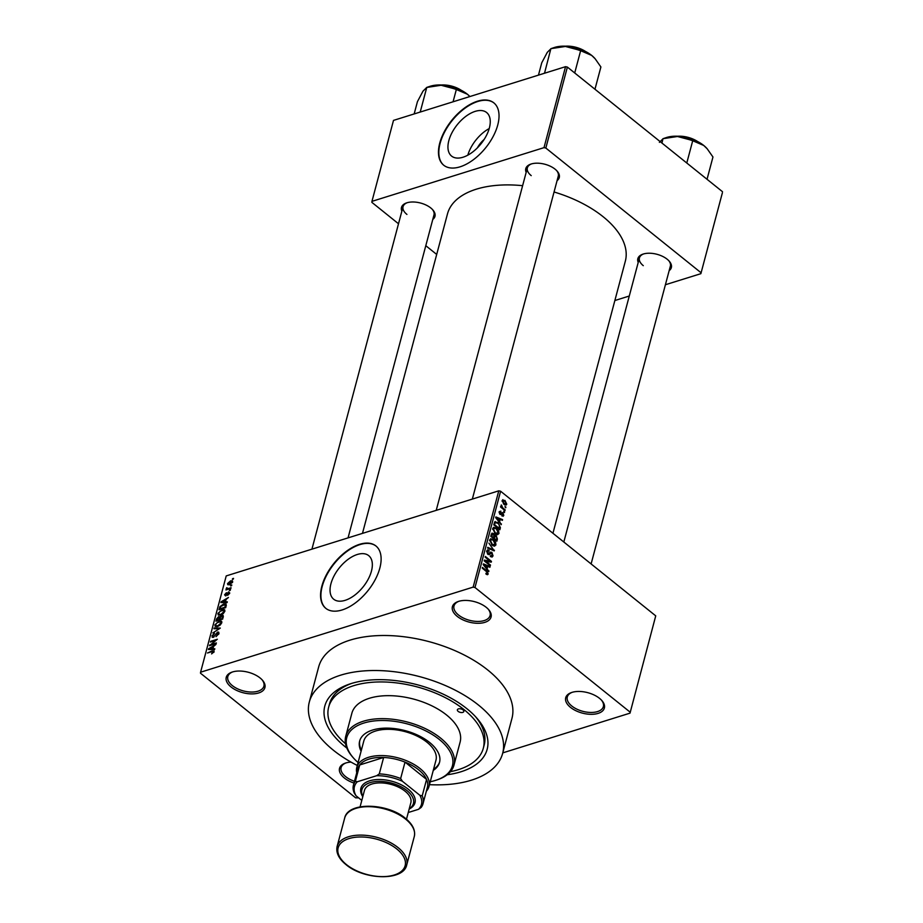 <?xml version="1.0" encoding="UTF-8"?>
<svg xmlns="http://www.w3.org/2000/svg" width="923" height="923" viewBox="0 0 923 923"><rect width="100%" height="100%" fill="white"/><g stroke="black" fill="none" stroke-linecap="round" stroke-linejoin="round"><path stroke-width="1.38" d="M260.067 677.944A20.006 10.568 14.9 0 1 262.397 680.136A20.006 10.568 14.9 0 1 257.125 693.369A20.006 10.568 14.9 0 1 231.073 686.989A20.006 10.568 14.9 0 1 232.135 672.082A20.006 10.568 14.9 0 1 260.067 677.944M232.746 671.886A18.668 9.865 -165.1 0 0 227.819 676.571A18.668 9.865 -165.1 0 0 232.331 685.593A18.668 9.865 -165.1 0 0 251.194 692.042A18.668 9.865 -165.1 0 0 263.909 686.17A18.668 9.865 -165.1 0 0 261.959 679.663M486.236 607.334A20.006 10.568 14.9 0 1 488.567 609.526A20.006 10.568 14.9 0 1 483.294 622.76A20.006 10.568 14.9 0 1 457.243 616.391A20.006 10.568 14.9 0 1 458.304 601.473A20.006 10.568 14.9 0 1 486.236 607.334M458.916 601.288A18.668 9.865 -165.1 0 0 453.989 605.961A18.668 9.865 -165.1 0 0 458.5 614.995A18.668 9.865 -165.1 0 0 477.364 621.433A18.668 9.865 -165.1 0 0 490.078 615.572A18.668 9.865 -165.1 0 0 488.129 609.053M599.535 698.353A20.006 10.568 14.9 0 1 601.854 700.545A20.006 10.568 14.9 0 1 596.581 713.791A20.006 10.568 14.9 0 1 570.541 707.41A20.006 10.568 14.9 0 1 571.591 692.504A20.006 10.568 14.9 0 1 599.535 698.353M572.214 692.308A18.668 9.865 -165.1 0 0 567.287 696.992A18.668 9.865 -165.1 0 0 571.799 706.014A18.668 9.865 -165.1 0 0 590.662 712.452A18.668 9.865 -165.1 0 0 603.365 706.591A18.668 9.865 -165.1 0 0 601.415 700.072M353.994 783.062A20.006 10.568 14.9 0 1 344.371 778.008A20.006 10.568 14.9 0 1 345.421 763.102A20.006 10.568 14.9 0 1 351.017 762.098M346.044 762.906A18.668 9.865 -165.1 0 0 341.118 767.59A18.668 9.865 -165.1 0 0 345.629 776.612A18.668 9.865 -165.1 0 0 354.467 781.285M371.45 571.095A27.955 15.241 -51.2 0 0 368.704 555.634A27.955 15.241 -51.2 0 0 347.994 559.43A27.955 15.241 -51.2 0 0 330.942 583.74A27.955 15.241 -51.2 0 0 333.688 599.212A27.955 15.241 -51.2 0 0 354.397 595.404A27.955 15.241 -51.2 0 0 371.45 571.095M379.838 568.083A40.012 21.817 -51.2 0 0 375.903 545.955A40.012 21.817 -51.2 0 0 346.263 551.4A40.012 21.817 -51.2 0 0 321.85 586.197A40.012 21.817 -51.2 0 0 325.784 608.326A40.012 21.817 -51.2 0 0 355.424 602.881A40.012 21.817 -51.2 0 0 379.838 568.083M376.076 546.093A40.012 21.817 -51.2 0 0 346.46 551.792A40.012 21.817 -51.2 0 0 322.196 586.474A40.012 21.817 -51.2 0 0 325.969 608.465M401.863 211.182A17.341 9.161 14.9 0 1 406.582 202.898A17.341 9.161 14.9 0 1 430.799 207.975A17.341 9.161 14.9 0 1 432.806 209.879A17.341 9.161 14.9 0 1 432.783 219.42M348.052 537.89L433.983 214.921A16.003 8.457 -165.1 0 0 432.368 209.406M526.156 172.382A17.341 9.161 14.9 0 1 530.875 164.098A17.341 9.161 14.9 0 1 555.092 169.174A17.341 9.161 14.9 0 1 557.1 171.078A17.341 9.161 14.9 0 1 557.088 180.608M472.345 499.078L558.277 176.12A16.003 8.457 -165.1 0 0 556.661 170.593M638.22 262.42A17.341 9.161 14.9 0 1 642.95 254.137A17.341 9.161 14.9 0 1 667.156 259.213A17.341 9.161 14.9 0 1 669.175 261.117A17.341 9.161 14.9 0 1 669.152 270.658M591.112 563.941L670.352 266.159A16.003 8.457 -165.1 0 0 668.737 260.632M346.863 748.08A84.016 44.396 14.9 0 1 345.098 746.695A84.016 44.396 14.9 0 1 349.54 684.081A84.016 44.396 14.9 0 1 466.876 708.679A84.016 44.396 14.9 0 1 476.637 717.898A84.016 44.396 14.9 0 1 447.159 774.766M450.459 771.663A80.013 42.273 -165.1 0 0 483.306 748.265L484.183 744.976A80.013 42.273 -165.1 0 0 475.345 716.479M429.46 784.665A100.019 52.853 -165.1 0 0 502.643 753.399A100.019 52.853 -165.1 0 0 478.483 705.057A100.019 52.853 -165.1 0 0 377.426 670.536A100.019 52.853 -165.1 0 0 309.332 701.965A100.019 52.853 -165.1 0 0 333.503 750.318A100.019 52.853 -165.1 0 0 357.293 765.467M502.643 753.399L511.953 718.394A100.019 52.853 -165.1 0 0 487.794 670.04A100.019 52.853 -165.1 0 0 386.737 635.52A100.019 52.853 -165.1 0 0 318.654 666.96L309.332 701.965M552.935 533.275L625.332 261.174A92.012 48.619 -165.1 0 0 603.1 216.697A92.012 48.619 -165.1 0 0 554.054 191.984M522.614 185.685A92.012 48.619 -165.1 0 0 447.493 213.859L362.474 533.379M477.364 147.888A17.71 9.657 128.8 0 1 484.148 139.442M489.363 127.974A27.955 15.241 -51.2 0 0 486.606 112.514A27.955 15.241 -51.2 0 0 465.896 116.31A27.955 15.241 -51.2 0 0 448.843 140.619A27.955 15.241 -51.2 0 0 451.589 156.091A27.955 15.241 -51.2 0 0 472.299 152.283A27.955 15.241 -51.2 0 0 489.363 127.974M489.202 128.562A27.955 15.241 -51.2 0 0 467.834 155.156M497.751 124.963A40.012 21.817 -51.2 0 0 493.805 102.834A40.012 21.817 -51.2 0 0 464.177 108.279A40.012 21.817 -51.2 0 0 439.752 143.065A40.012 21.817 -51.2 0 0 443.698 165.205A40.012 21.817 -51.2 0 0 473.337 159.76A40.012 21.817 -51.2 0 0 497.751 124.963M493.978 102.972A40.012 21.817 -51.2 0 0 464.361 108.672A40.012 21.817 -51.2 0 0 440.109 143.353A40.012 21.817 -51.2 0 0 443.871 165.344M230.819 585.24L231.788 584.94L231.604 585.644L230.635 585.943L230.819 585.24L231.396 585.701M228.489 588.528L231.05 587.732L230.865 588.424L225.939 589.959L226.908 589.012L226.7 587.72L229.066 588.978M227.485 589.474L226.262 588.459L227.508 589.462M227.127 588.228L228.2 589.255M229.55 590.016L230.519 589.716L229.366 590.708L229.55 590.016L230.127 590.478M229.735 592.935L228.535 591.978L229.677 593.166L227.646 595.358L228.985 593.339L228.477 592.635L225.558 595.912L224.577 594.781L226.412 592.728L225.65 595.254L228.535 591.978L229.677 593.166M229.469 593.72L228.477 592.635M225.558 595.912L224.577 594.781L225.847 595.797M225.281 594.539L226.123 595.635M225.431 601.842L227.3 601.819L227.104 602.546L220.897 602.546L221.093 601.808L228.454 597.469L226.077 599.442L225.431 601.842L226.308 602.546M224.716 609.884L224.866 611.268L223.262 613.599L220.77 615.018L218.255 615.006L217.92 613.437L222.108 609.665L224.566 609.734M221.67 621.329L221.82 622.713L220.228 625.044L217.724 626.452L215.209 626.452L214.874 624.871L219.063 621.11L221.52 621.179M214.09 651.742L211.586 653.911L212.994 651.361L207.479 652.999L212.255 650.865L214.09 651.742L213.94 650.773M213.824 652.376L212.994 651.361M500.612 491.232L474.987 587.513L473.153 587.12L200.591 672.209L226.216 575.917L498.778 490.828L500.612 491.232L655.734 615.86L630.017 713.144L655.734 615.86M473.153 587.12L498.778 490.828M212.948 648.8L214.805 648.765L214.609 649.492L208.402 649.492L208.598 648.754L215.959 644.427L213.582 646.388L212.948 648.8L213.813 649.492M210.94 644.623L216.351 642.927L216.167 643.631L209.406 645.742L215.809 640.366L210.386 642.062L210.571 641.358L217.332 639.247L210.94 644.623L211.517 645.085M213.259 637.332L211.932 635.924L214.517 633.201L212.728 635.659L213.467 636.628L214.217 636.189L217.528 632.082L218.716 632.163L218.913 633.64L216.017 636.651L218.14 633.824L217.355 632.774L213.259 637.332L212.128 637.262M218.693 634.263L217.355 632.774M212.728 635.659L213.951 637.008M214.124 627.998L220.309 628.078L212.809 632.936L219.42 628.701L213.928 628.725L214.124 627.998L215.036 628.736M221.855 615.399L223.17 615.456L222.708 619.056L215.947 621.167L216.513 619.01L218.728 616.564L219.951 616.876L221.855 615.399L223.354 616.599M220.17 617.718L218.728 616.564L220.366 617.21M223.574 604.011L226.112 604L225.754 607.622L218.982 609.734L219.928 606.642L223.574 604.011L224.197 604.507M230.577 580.855L232.434 580.821L232.654 581.975L229.585 584.721L227.785 584.721L227.554 583.567L230.577 580.855L231.223 581.375M232.561 578.675L233.531 578.375L233.346 579.079L232.377 579.379L232.561 578.675L233.138 579.136M200.591 672.209L200.499 673.202L355.62 797.83L358.643 797.864M502.781 752.868L630.017 713.144M505.043 506.381L505.723 507.777L505.043 506.381M502.873 508.019L505.169 509.865L504.985 510.557L500.554 506.992L500.739 506.3L501.443 506.865L501.293 504.939L502.873 508.019L502.112 508.25M503.773 511.157L504.454 512.553L503.773 511.157M501.962 515.969L503.796 515.392L501.916 515.945L503.173 514.838L502.285 513.2L500.047 514.319L499.193 511.734L500.889 511.134L499.839 512.219L500.139 513.546L502.816 512.553L503.796 515.392L503.139 516.257M502.031 515.184L503.173 514.838M500.993 514.596L500.047 514.319M499.193 511.734L500.889 511.134L499.216 511.654M500.785 511.896L499.112 512.438M499.516 513.742L500.566 513.615M501.027 513.026L502.816 512.553L500.947 513.142M499.758 521.887L501.224 524.691L495.697 517.665L495.882 516.938L502.574 519.614L502.389 520.341L500.404 519.476L499.17 522.072M498.974 533.506L497.485 534.729L495.213 533.736L492.72 528.464L493.724 527.298L496.574 528.302L498.582 530.76L498.974 533.506L496.182 534.371M495.939 544.939L494.451 546.174L492.167 545.181L489.675 539.909L490.678 538.732L493.528 539.747L495.536 542.193L495.939 544.939L493.136 545.816M486.652 574.464L488.209 573.968L487.494 574.717L485.913 573.944L486.017 573.195L487.506 573.368L487.24 572.248L482.268 568.13L482.452 567.426L486.594 570.76L488.209 573.968L487.494 574.717M486.075 574.083L487.506 573.368M474.987 587.513L630.109 712.141M487.263 568.833L488.74 571.637L483.202 564.611L483.398 563.884L490.09 566.56L489.894 567.287L487.909 566.434L486.675 569.018M485.602 561.149L490.482 565.072L490.298 565.764L484.194 560.861L484.39 560.123L490.067 561.115L485.175 557.18L485.36 556.488L491.463 561.392L491.267 562.142L484.84 561.38M491.659 552.981L489.167 554.677L487.886 554.285L486.733 550.962L487.586 549.854L489.121 550.327L487.459 551.516L488.763 553.881L490.101 552.162L491.832 552.277L493.032 555.865L492.097 557.065L490.355 556.511L490.459 555.75L492.328 555.231L491.659 552.981L489.398 553.235M490.355 556.5L492.328 555.231M489.005 551.089L486.629 551.769M488.809 553.869L489.467 553.119M488.913 543.128L494.255 550.893L487.609 548.054L487.794 547.339L493.62 550.027L488.913 543.128M493.932 535.386L496.182 535.478L497.405 539.044L496.839 541.201L490.736 536.298L492.051 533.067L494.774 535.005M494.705 521.899L498.039 522.603L500.416 527.714L499.874 529.756L493.782 524.852L495.224 521.518M504.743 504.846L506.773 504.212L503.958 504.304L502.181 500.52L504.95 500.393L506.773 504.212L506.046 505.077M502.181 500.52L502.92 499.643M722.409 192.711L700.869 273.681L722.409 192.711M614.868 300.529L629.29 296.018M665.402 284.746L700.869 273.681M565.545 66.675L393.498 120.394L371.957 201.352L544.005 147.645L565.545 66.675L567.38 67.079L722.501 191.707M567.38 67.079L545.839 148.049L700.961 272.677M371.957 201.352L371.865 202.356L398.517 223.77M425.803 245.691L436.694 254.436M545.839 148.049L544.005 147.645M407.205 202.702A16.003 8.457 -165.1 0 0 403.051 206.683A16.003 8.457 -165.1 0 0 406.928 214.424M643.573 253.94A16.003 8.457 -165.1 0 0 639.42 257.921A16.003 8.457 -165.1 0 0 643.285 265.662M531.498 163.902A16.003 8.457 -165.1 0 0 527.356 167.882A16.003 8.457 -165.1 0 0 531.221 175.624M351.375 683.493A80.013 42.273 -165.1 0 0 329.534 703.834L328.669 707.11A80.013 42.273 -165.1 0 0 345.537 743.742M488.313 571.095L488.936 570.899M488.994 566.907L490.09 566.56M486.963 566.722L487.909 566.434M485.013 565.949L486.617 568.026L487.136 566.087L483.952 564.703L485.013 565.949L484.402 566.145M486.04 568.21L486.617 568.026M489.721 565.303L490.482 565.072M488.394 561.634L490.067 561.115M489.859 561.888L491.463 561.392M490.528 556.638L493.032 555.865M486.709 551.077L489.121 550.327M487.402 553.823L488.082 553.604M489.536 552.992L491.832 552.277M493.413 550.535L494.44 550.212M492.813 550.281L493.62 550.027M492.72 540.001L493.528 539.747M494.947 542.378L495.536 542.193M491.867 539.62L490.39 540.474L492.363 544.489L495.224 544.374L493.32 540.428L491.867 539.62L489.582 540.728M491.636 544.72L492.363 544.489M492.951 545.712L495.224 544.374M491.324 534.082L493.355 533.448M493.828 536.217L496.182 535.478M491.636 536.171L493.459 537.636L493.943 535.548L493.274 534.232L490.874 536.413M492.697 537.878L493.459 537.636M493.274 534.232L491.013 535.259M494.163 538.213L496.309 539.932L496.816 537.671L495.997 536.182L493.413 538.444M495.547 540.163L496.309 539.932M493.586 537.128L495.997 536.182M495.755 528.556L496.574 528.302M497.993 530.944L498.582 530.76M492.617 529.294L493.436 529.041L495.409 533.056L498.27 532.929L496.366 528.994L494.913 528.175L492.686 528.637M494.682 533.275L495.409 533.056M494.913 528.175L493.436 529.041M495.997 534.279L498.27 532.929M499.481 528.014L500.416 527.714M497.243 522.856L498.039 522.603M494.682 524.737L499.355 528.487L499.262 524.772L497.843 523.295L495.386 522.603L493.92 524.968M498.593 528.729L499.355 528.487M494.059 523.791L495.005 523.503M494.29 522.949L495.697 522.418L494.313 522.845M500.808 524.149L501.42 523.952M501.489 519.949L502.574 519.614M499.458 519.776L500.404 519.476M497.509 519.003L499.112 521.08L499.631 519.141L496.436 517.757L497.509 519.003L496.897 519.199M498.524 521.264L499.112 521.08M499.712 513.996L502.285 513.2M499.643 513.903L500.428 513.661M503.889 512.092L504.639 511.85M504.42 510.096L505.169 509.865M500.681 507.108L501.443 506.865M500.912 505.942L501.87 505.642M501.062 506.266L501.662 506.081M501.097 507.442L501.997 507.154M505.158 507.315L505.908 507.085M504.108 500.647L504.95 500.393M502.112 500.866L503.277 500.508L502.804 501.051L504.143 503.6L506.139 503.681L504.8 501.12L502.112 501.27M503.427 503.831L504.143 503.6M504.385 504.616L506.139 503.681M209.509 649.492L208.598 648.754M210.421 648.777L212.209 648.811L212.728 646.873L209.221 648.846L211.321 649.492M213.075 649.492L212.209 648.811M210.017 649.492L209.221 648.846M213.328 647.346L212.728 646.873M210.213 645.489L209.602 644.992M211.148 641.82L210.571 641.358M213.548 637.228L211.932 635.924M218.993 633.259L217.528 632.082M215.682 625.517L214.874 624.871M219.697 621.617L219.063 621.11M215.67 624.617L215.901 625.794L217.92 625.748L221.024 622.967L220.782 621.802L217.251 622.587L215.67 624.617M217.113 619.483L216.513 619.01M216.917 620.233L218.936 619.598L219.42 617.579L218.659 617.222L217.24 619.01L217.493 620.683M219.512 620.06L218.936 619.598M220.066 618.098L218.659 617.222M219.732 619.345L222.097 618.606L222.605 616.437L221.682 616.091L220.101 617.972L220.297 619.806M222.674 619.068L222.097 618.606M223.262 616.968L221.682 616.091M223.089 617.614L222.501 617.129M218.728 614.083L217.92 613.437M222.743 610.172L222.108 609.665M218.716 613.184L218.947 614.36L220.966 614.314L224.07 611.522L223.828 610.368L220.297 611.141L218.716 613.184M219.962 608.788L225.143 607.172L224.958 604.473L220.689 606.526L219.962 608.788L220.539 609.249M225.72 607.634L225.143 607.172M226.343 605.396L224.958 604.473M226.077 606.399L225.477 605.915M222.005 602.546L221.093 601.808M222.916 601.819L224.704 601.854L225.224 599.915L221.716 601.9L223.804 602.546M225.558 602.546L224.704 601.854M222.512 602.546L221.716 601.9M225.823 600.4L225.224 599.915M226.7 589.728L226.123 589.266M229.135 584.836L227.554 583.567M232.423 582.563L230.438 581.536L228.258 583.371L229.342 584.79M228.258 583.371L229.769 584.017L231.8 581.513L232.596 582.159M463.011 709.879A3.334 1.765 -165.1 0 0 459.642 708.737A3.334 1.765 -165.1 0 0 457.381 709.775A3.334 1.765 -165.1 0 0 458.177 711.391A3.334 1.765 -165.1 0 0 461.546 712.544A3.334 1.765 -165.1 0 0 463.819 711.495A3.334 1.765 -165.1 0 0 463.011 709.879M433.256 770.417A41.339 21.84 -165.1 0 0 439.533 762.386A41.339 21.84 -165.1 0 0 429.541 742.404A41.339 21.84 -165.1 0 0 387.775 728.132A41.339 21.84 -165.1 0 0 359.635 741.123A41.339 21.84 -165.1 0 0 361.089 751.218M359.797 740.581A41.339 21.84 -165.1 0 0 361.378 750.122M430.245 781.758A54.676 28.89 -165.1 0 0 436.314 780.131A54.676 28.89 -165.1 0 0 439.21 739.381A54.676 28.89 -165.1 0 0 368.023 721.948A54.676 28.89 -165.1 0 0 353.601 758.129A54.676 28.89 -165.1 0 0 358.078 762.548M353.601 758.129L352.771 757.195A56.015 29.594 14.9 0 1 345.744 736.266A56.015 29.594 14.9 0 1 383.876 718.659A56.015 29.594 14.9 0 1 440.467 737.985A56.015 29.594 14.9 0 1 454.001 765.063A56.015 29.594 14.9 0 1 437.502 779.739L436.314 780.131M454.001 765.063L460.116 742.092A56.015 29.594 -165.1 0 0 446.582 715.013A56.015 29.594 -165.1 0 0 389.991 695.677A56.015 29.594 -165.1 0 0 351.859 713.283L345.744 736.266M483.306 748.265A80.013 42.273 -165.1 0 0 463.981 709.579A80.013 42.273 -165.1 0 0 383.137 681.959A80.013 42.273 -165.1 0 0 328.669 707.11M356.751 772.713A37.335 19.729 14.9 0 1 356.809 767.325L363.789 741.065A37.335 19.729 14.9 0 1 389.206 729.32A37.335 19.729 14.9 0 1 426.934 742.219A37.335 19.729 14.9 0 1 435.956 760.264L428.976 786.523A37.335 19.729 14.9 0 1 426.334 791.23M433.545 769.321A41.339 21.84 -165.1 0 0 439.671 761.833M442.463 85.054A26.836 14.18 -165.1 0 0 430.383 86.208A26.836 14.18 -165.1 0 0 429.887 86.358L426.588 87.477L442.463 85.054L456.343 89.496L467.373 94.227L469.899 96.534A26.836 14.18 -165.1 0 0 467.373 94.227A26.836 14.18 14.9 0 0 442.463 85.054M453.066 101.795L456.343 89.496M421.269 111.718L420.426 111.256L426.761 87.431L423.011 91.123L417.438 101.634L414.162 113.944M420.426 111.256L420.023 112.11M356.809 767.325A37.335 19.729 14.9 0 1 368.485 757.322A37.335 19.729 14.9 0 1 409.985 762.283A37.335 19.729 14.9 0 1 428.976 786.523M423.022 803.691A36.009 19.025 14.9 0 1 421.096 807.498L418.523 809.309A34.67 18.322 -165.1 0 0 419.85 795.28L422.203 795.845A36.009 19.025 14.9 0 1 423.022 803.691L427.395 787.273A36.009 19.025 -165.1 0 0 426.576 779.439A36.009 19.025 -165.1 0 0 405.012 762.11A36.009 19.025 -165.1 0 0 383.633 757.483A36.009 19.025 -165.1 0 0 369.062 759.11A36.009 19.025 -165.1 0 0 359.728 764.948A36.009 19.025 -165.1 0 0 357.801 768.755L353.428 785.173A36.009 19.025 14.9 0 1 355.355 781.354L357.363 781.735A34.67 18.322 -165.1 0 0 356.024 795.764L361.804 800.403M419.85 795.28L402.416 781.273A34.67 18.322 -165.1 0 0 376.688 775.701L379.272 773.889L383.633 757.483L359.728 764.948L355.355 781.354M422.203 795.845L426.576 779.439L405.012 762.11L400.651 778.527L402.416 781.273M408.254 812.517L418.523 809.309M376.688 775.701L357.363 781.735M356.024 795.764L354.247 793.007A36.009 19.025 14.9 0 1 353.428 785.173M379.272 773.889A36.009 19.025 14.9 0 1 400.651 778.527M409.27 808.721A26.675 14.087 -165.1 0 0 406.974 790.584A26.675 14.087 -165.1 0 0 374.657 781.654A26.675 14.087 -165.1 0 0 362.866 796.376M362.785 796.711A28.002 14.803 14.9 0 1 373.25 779.97A28.002 14.803 14.9 0 1 408.231 789.188A28.002 14.803 14.9 0 1 409.177 809.056M360.085 806.864L364.447 790.446A24.01 12.68 14.9 0 1 380.795 782.9A24.01 12.68 14.9 0 1 405.047 791.184A24.01 12.68 14.9 0 1 410.839 802.791L406.478 819.209M545.574 72.917L544.72 72.444L544.316 73.309M594.966 89.243L600.896 66.964L595.139 58.76L591.678 55.415A26.836 14.18 -165.1 0 0 566.757 46.254L580.636 50.696L591.678 55.415A26.836 14.18 -165.1 0 1 594.793 58.368L595.139 58.76M574.717 72.963L580.636 50.696M538.467 75.132L541.732 62.833L547.304 52.323L551.066 48.631L566.757 46.254A26.836 14.18 -165.1 0 0 554.192 47.558L550.881 48.677L544.72 72.444M707.041 179.281L712.96 157.002L707.203 148.799L703.741 145.465A26.836 14.18 -165.1 0 0 678.832 136.292L692.712 140.734L703.741 145.465A26.836 14.18 -165.1 0 1 706.856 148.407L707.203 148.799M686.781 163.013L692.712 140.734M659.38 142.361L663.129 138.669L678.832 136.292A26.836 14.18 -165.1 0 0 666.256 137.596L662.956 138.715L661.964 143.065M485.833 570.991L486.594 570.76M488.048 554.411L490.044 553.788M491.694 549.808L492.582 549.531M496.47 539.332L497.405 539.044M499.989 514.273L501.858 513.684M212.878 651.373L212.255 650.865M219.882 618.768L219.282 618.295M220.101 608.257L219.501 607.784M459.135 89.266A20.006 10.568 -165.1 0 0 443.675 85.158M441.367 84.997A19.198 10.141 14.9 0 1 461.223 90.269M344.694 817.997L337.126 846.437A36.009 19.025 14.9 0 1 361.643 835.119A36.009 19.025 14.9 0 1 398.021 847.556A36.009 19.025 14.9 0 1 406.72 864.955L414.289 836.515A36.009 19.025 -165.1 0 0 405.589 819.105A36.009 19.025 -165.1 0 0 369.212 806.679A36.009 19.025 -165.1 0 0 344.694 817.997C347.867 801.718 387.406 802.848 405.462 818.366C412.662 824.239 415.604 830.296 414.289 836.515M396.763 848.952A34.67 18.322 -165.1 0 0 348.975 838.592A34.67 18.322 -165.1 0 0 346.506 864.643A34.67 18.322 -165.1 0 0 394.294 874.992A34.67 18.322 -165.1 0 0 396.763 848.952M583.428 50.465A20.006 10.568 -165.1 0 0 567.98 46.358M565.661 46.185A19.198 10.141 14.9 0 1 585.517 51.469M695.504 140.504A20.006 10.568 -165.1 0 0 680.043 136.396M677.736 136.235A19.198 10.141 14.9 0 1 697.58 141.507M488.002 550.777L486.686 551.181M491.151 539.609L489.64 540.082M492.49 533.967L491.255 534.348M495.109 535.894L493.817 536.298M502.758 515.38L501.962 515.634M500.185 511.734L499.124 512.069M500.485 513.649L499.643 513.915M213.213 651.442L213.986 652.053M218.024 632.82L218.936 633.547M212.832 636.582L213.594 637.205M215.901 625.794L216.963 626.648M220.782 621.802L221.832 622.644M219.27 617.233L220.112 617.902M222.443 616.114L223.308 616.806M218.947 614.36L220.009 615.214M223.828 610.368L224.877 611.211M228.916 592.67L229.654 593.258M225.327 595.22L225.973 595.739M227.22 588.632L228.05 589.301M462.469 90.939L439.948 84.951M311.928 549.162L403.051 206.683M527.356 167.882L436.221 510.361M563.826 542.02L639.42 257.921M337.126 846.437C335.822 852.656 338.764 858.702 345.963 864.586C364.02 880.104 403.559 881.234 406.72 864.955M564.253 46.15L586.763 52.138M676.317 136.189L698.838 142.177"/></g></svg>
